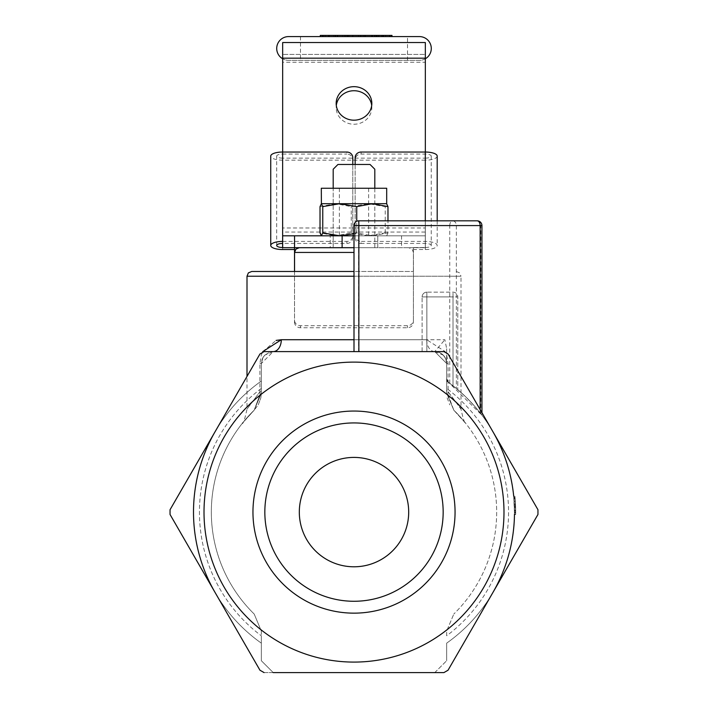 <?xml version="1.0" encoding="UTF-8"?>
<svg xmlns="http://www.w3.org/2000/svg" width="708" height="708" viewBox="0 0 708 708"><rect width="100%" height="100%" fill="white"/><g stroke="black" fill="none" stroke-linecap="round" stroke-linejoin="round"><path stroke-width="0.53" stroke-dasharray="3.54 2.66" d="M448.615 382.453A4.752 4.752 0 0 1 446.668 378.612L448.615 382.453A160.504 160.504 0 0 1 446.668 643.147A160.504 160.504 0 0 0 448.615 382.453A160.504 160.504 0 0 1 453.014 385.789L457.775 389.666L453.014 385.789A160.504 160.504 0 0 0 446.668 381.054L456.359 388.48L465.722 396.869L474.404 405.976L481.936 415.18L448.615 382.453L446.668 378.612L448.615 382.453M537.956 509.725L537.956 514.477L537.956 509.725L448.04 353.982L443.916 351.602L264.084 351.602L259.96 353.982L170.044 509.725L170.044 514.477L215.002 592.348A160.504 160.504 0 0 0 261.332 643.147L261.332 660.714L273.226 672.6L264.084 672.6L259.96 670.219L264.084 672.6L443.916 672.6L448.04 670.219L537.956 514.477L537.956 509.725L448.04 353.982L443.916 351.602L448.04 353.982L481.936 412.684L481.936 415.18M446.668 348.725L446.668 363.487A11.886 11.886 0 0 0 434.774 351.602L354 351.602L434.774 351.602L426.862 351.602L434.774 351.602L446.668 363.487L446.668 378.612L446.668 363.487A11.886 11.886 0 0 0 434.774 351.602L446.668 363.487L434.774 351.602L264.084 351.602L259.96 353.982L264.084 351.602L273.226 351.602L261.332 363.487L263.022 357.39L264.562 355.363L269.721 352.115L273.226 351.602A11.886 8.08 -90 0 0 281.306 339.716L444.872 339.716L446.668 348.725L446.668 390.135C465.041 414.038 465.519 414.596 448.102 391.781L446.668 391.781L446.668 393.17L446.668 363.487L446.668 393.17L453.81 410.162A142.662 142.662 0 0 1 453.81 614.04A142.662 142.662 0 0 0 453.81 410.162L446.668 393.17L453.81 410.162L447.89 394.356A11.886 2.682 0 0 1 446.668 393.17L446.668 390.135M514.999 497.237L515.672 514.123A161.689 161.689 0 0 0 515.681 510.716A161.689 161.689 0 0 1 515.672 514.123A161.689 161.689 0 0 0 515.61 507.034L515.672 514.123L514.486 514.123A160.504 160.504 0 0 0 514.495 510.716A160.504 160.504 0 0 1 514.486 514.123A160.504 160.504 0 0 0 513.716 496.29L514.415 507.034A160.504 160.504 0 0 1 514.486 514.123A160.504 160.504 0 0 0 513.716 496.29L514.486 514.123L513.946 498.751A160.504 160.504 0 0 1 514.486 514.123A160.504 160.504 0 0 0 513.716 496.29L514.495 510.415A160.504 160.504 0 0 0 513.716 496.29A160.504 160.504 0 0 1 514.486 514.123A160.504 160.504 0 0 0 513.716 496.29A160.504 160.504 0 0 1 514.433 507.424L514.477 514.504L514.433 507.424A160.504 160.504 0 0 0 513.716 496.29A160.504 160.504 0 0 1 514.433 507.424L514.433 507.477A160.504 160.504 0 0 0 513.716 496.29L514.911 496.29A161.689 161.689 0 0 1 515.619 507.477L515.619 507.424A161.689 161.689 0 0 0 514.911 496.29A161.689 161.689 0 0 1 515.619 507.424A161.689 161.689 0 0 0 514.911 496.29L513.716 496.29L514.911 496.29A161.689 161.689 0 0 1 515.681 510.415L514.911 496.29A161.689 161.689 0 0 1 515.672 514.123A161.689 161.689 0 0 0 514.911 496.29L513.716 496.29L514.911 496.29A161.689 161.689 0 0 1 515.672 514.123A161.689 161.689 0 0 0 515.132 498.751L515.672 514.123L514.486 514.123A160.504 160.504 0 0 0 513.716 496.29L514.911 496.29A161.689 161.689 0 0 1 515.672 514.123L514.486 514.123L515.672 514.123L514.486 514.123L515.672 514.123L514.911 496.29L514.999 497.237L513.813 497.237M514.495 512.477L514.495 511.017L514.495 512.477L515.69 512.477M354 247.694L425.331 247.694L425.331 235.808L354 235.808L354 247.694L354 235.808M374.806 188.248L374.806 247.694L333.194 247.694L374.806 247.694L374.806 169.23L370.054 164.468L337.946 164.468L333.194 169.23L333.194 247.694L333.194 188.248M294.555 271.474L413.445 271.474L294.555 271.474M443.916 672.6L448.04 670.219L443.916 672.6L434.774 672.6L446.668 660.714L434.774 672.6M354 662.086A149.981 149.981 0 0 1 224.109 437.11A149.981 149.981 0 0 1 483.891 437.11A149.981 149.981 0 0 1 354 662.086M170.044 514.477L170.044 509.725L170.044 514.477L259.96 670.219L264.084 672.6M426.862 351.602L422.11 351.602L426.862 351.602L426.862 296.909L422.11 296.909A4.752 4.752 0 0 1 426.862 292.156L426.862 296.909L426.862 292.156L453.014 292.156A4.752 4.752 0 0 1 457.775 296.909L453.014 296.909L453.014 292.156L453.014 296.909L457.775 296.909L457.775 389.666L457.775 296.909A4.752 4.752 0 0 0 453.014 292.156L426.862 292.156A4.752 4.752 0 0 0 422.11 296.909L426.862 296.909L426.862 351.602M254.225 410.127L254.19 410.162C238.012 427.836 238.012 427.836 254.19 410.162L261.332 393.17L261.332 391.781L259.898 391.781L259.898 363.487L261.341 354.938L262.774 351.611L261.349 354.929L259.898 363.487L259.898 391.781L261.332 391.781L261.332 393.17L254.19 410.162L258.261 404.817L260.854 397.852L261.332 393.17A11.886 2.682 -0 0 1 260.11 394.356L254.19 410.162A142.662 142.662 0 0 0 254.19 614.04L261.332 631.032L254.19 614.04A142.662 142.662 0 0 1 254.19 410.162L260.11 394.356L259.898 391.781L260.11 394.356A11.886 2.682 180 0 0 261.332 393.17L261.332 381.054A160.504 160.504 0 0 0 261.332 643.147L261.332 635.793L261.332 643.147A160.504 160.504 0 0 1 261.332 381.054L261.332 393.17L254.19 410.162L242.109 423.579C243.198 424.048 244.826 419.224 247.004 409.127L259.898 391.781L247.004 409.127L247.004 376.435L259.96 353.982L170.044 509.725M273.226 672.6L261.332 660.714L261.332 643.147A160.504 160.504 0 0 1 215.002 592.348L259.96 670.219M448.04 670.219L492.998 592.348A160.504 160.504 0 0 1 446.668 643.147L446.668 660.714L446.668 643.147A160.504 160.504 0 0 0 446.668 381.054A160.504 160.504 0 0 1 492.998 431.853A160.504 160.504 0 0 0 446.668 381.054A160.504 160.504 0 0 1 446.668 643.147A160.504 160.504 0 0 0 492.998 592.348L537.956 514.477M354 271.474L251.756 271.474M456.244 271.474L459.634 272.89L460.996 276.226L354 276.226L460.996 276.226L460.996 409.118L448.102 391.781L448.102 363.487L446.659 354.938L445.226 351.611L426.694 339.716L354 339.716M262.774 351.611L276.093 340.415M422.11 351.602L422.11 296.909L422.11 351.602M358.752 220.825L358.611 225.578L354 225.578A4.752 4.752 0 0 1 358.752 220.825L452.713 220.825A4.752 3.646 -90 0 1 456.359 225.578L449.766 225.578A4.752 2.947 90 0 1 452.713 220.825L477.174 220.825A4.752 3.646 90 0 1 480.82 225.578L456.359 225.578L456.359 388.48M354 351.602L354 225.578M426.694 339.716A11.886 8.08 90 0 0 434.774 351.602A11.886 11.886 0 0 1 446.668 363.487L434.774 351.602L444.872 339.716M261.332 381.054A160.504 160.504 0 0 0 215.002 431.853A160.504 160.504 0 0 1 261.332 381.054L261.332 363.487L273.226 351.602L264.765 355.142L262.252 358.912L261.332 363.487L261.332 381.054M261.332 631.032L261.332 635.793L261.332 631.032M446.668 635.793L446.668 631.032L453.81 614.04L446.668 631.032L446.668 635.793A154.556 154.556 0 0 0 446.668 388.409A154.556 154.556 0 0 1 446.668 635.793M434.774 351.602L443.235 355.142L445.748 358.912L446.668 363.487L446.668 391.781M447.89 394.356L448.102 391.781M446.668 393.17L453.81 410.162C469.988 427.836 469.988 427.836 453.81 410.162L465.935 423.623C464.846 424.136 463.2 419.295 460.996 409.118M515.672 514.504L515.619 507.424L515.672 514.504L514.477 514.504M515.69 512.857L514.495 512.857L515.69 512.857M515.681 510.415L514.495 510.415M515.132 498.751L513.946 498.751M515.69 512.698L514.495 512.698M515.194 499.414L515.69 512.079L514.504 512.079L513.911 498.344A160.504 160.504 0 0 1 514.504 512.079L515.69 512.079A161.689 161.689 0 0 0 515.105 498.344L513.911 498.344A160.504 160.504 0 0 1 514.344 505.052L513.911 498.344L515.105 498.344L515.194 499.414L513.999 499.414M515.681 510.893L514.495 510.893M515.105 498.344L515.53 505.052A161.689 161.689 0 0 0 515.105 498.344L513.911 498.344L515.105 498.344M515.53 505.052L514.344 505.052L515.53 505.052M515.495 504.123L514.3 504.123M515.15 498.954L513.964 498.954M515.672 514.123L514.486 514.123L515.672 514.123M515.583 506.37L514.397 506.37M515.61 507.034L514.415 507.034L515.61 507.034M515.681 510.716L514.495 510.716L515.681 510.716M264.836 512.096A89.164 89.164 0 0 0 354 601.269A89.164 89.164 0 0 0 443.164 512.096A89.164 89.164 0 0 0 354 422.933A89.164 89.164 0 0 0 264.836 512.096A89.164 89.164 0 0 1 398.586 434.88A89.164 89.164 0 0 1 398.586 589.322A89.164 89.164 0 0 1 264.836 512.096A89.164 89.164 0 0 1 398.586 434.88A89.164 89.164 0 0 1 398.586 589.322A89.164 89.164 0 0 1 264.836 512.096M455.058 512.096A101.058 101.058 0 0 1 303.475 599.614A101.058 101.058 0 0 1 303.475 424.588A101.058 101.058 0 0 1 455.058 512.096M215.002 592.348A160.504 160.504 0 0 1 215.002 431.853M408.693 512.096A54.693 54.693 0 0 0 326.654 464.74A54.693 54.693 0 0 0 326.654 559.462A54.693 54.693 0 0 0 408.693 512.096M425.331 58.773A11.886 11.886 0 0 1 419.393 60.366L288.607 60.366A11.886 11.886 0 0 1 276.722 48.48A11.886 11.886 0 0 1 288.607 36.586L419.393 36.586A11.886 11.886 0 0 1 431.278 48.48A11.886 11.886 0 0 1 419.393 60.366L288.607 60.366A11.886 11.886 0 0 1 282.669 58.773M375.638 36.586L342.743 36.586L379.745 36.586L342.743 36.586L375.638 36.586L375.638 35.4L372.674 35.4L375.638 35.4M389.727 36.586L374.744 36.586L391.975 36.586L389.727 36.586L389.727 35.4L374.744 35.4L390.073 35.4L390.073 36.586L321.379 36.586L390.073 36.586L390.046 35.4L386.064 35.4L386.064 36.586M383.665 36.586L375.09 36.586L391.63 36.586L375.09 36.586L383.665 36.586L383.665 35.4L375.09 35.4L391.63 35.4L383.665 35.4L383.665 36.586L383.665 35.4L381.709 35.4L381.709 36.586L381.709 35.4L377.045 35.4L377.045 36.586L377.045 35.4L377.045 36.586L377.045 35.4L375.09 35.4L375.09 36.586L375.09 35.4L375.09 36.586L375.09 35.4L391.63 35.4L391.63 36.586L391.63 35.4L391.63 36.586L391.63 35.4L383.665 35.4L383.665 36.586M322.521 36.586L337.521 36.586L320.29 36.586L322.521 36.586L322.521 35.4L320.29 35.4M378.984 36.586L342.743 36.586L378.984 36.586L342.743 36.586L378.984 36.586L342.743 36.586L378.984 36.586L364.567 36.586L378.984 36.586L372.054 36.586L378.984 36.586L378.984 35.4L342.743 35.4L372.674 35.4L342.743 35.4L365.355 35.4L342.743 35.4L342.743 36.586L342.743 35.4L342.743 36.586L342.743 35.4L378.984 35.4L378.984 36.586L378.984 35.4L342.743 35.4L342.743 36.586L342.743 35.4L378.984 35.4L347.734 35.4L378.984 35.4L378.984 36.586L378.984 35.4L378.984 36.586L378.984 35.4L342.743 35.4L342.743 36.586L342.743 35.4L342.743 36.586L342.743 35.4L378.984 35.4L364.567 35.4L378.984 35.4L378.984 36.586M337.176 36.586L320.636 36.586L337.176 36.586L337.176 35.4L337.176 36.586L337.176 35.4L322.91 35.4L337.176 35.4L337.176 36.586M425.331 54.419L425.331 42.533L425.331 54.419L282.669 54.419L425.331 54.419L425.331 62.242L425.331 58.18M282.669 54.419L282.669 247.694L425.331 247.694L425.331 62.242L282.669 62.242L282.669 58.18M330.22 247.694L377.78 247.694L330.22 247.694L330.22 235.808L377.78 235.808L330.22 235.808M379.745 35.4L365.355 35.4L379.745 35.4L379.745 36.586M376.399 35.4L376.399 36.586L376.399 35.4M391.975 35.4L389.727 35.4M376.647 35.4L383.364 35.4L376.647 35.4L376.647 36.586M376.983 35.4L376.983 36.586M382.143 35.4L382.143 36.586M386.064 35.4L326.025 35.4L326.025 36.586M385.391 36.586L385.391 35.4M382.895 35.4L382.895 36.586M328.521 36.586L328.521 35.4L337.521 35.4L322.521 35.4M326.025 35.4L325.361 35.4L325.361 36.586M325.361 35.4L321.379 35.4L321.379 36.586M321.379 35.4L329.273 35.4L329.273 36.586M329.273 35.4L328.521 35.4M322.193 35.4L335.619 35.4L328.901 35.4L328.901 36.586L335.619 36.586L323.901 36.586L328.901 36.586L328.901 35.4L322.193 35.4L322.193 36.586L323.901 36.586L322.193 36.586M335.619 35.4L335.619 36.586M346.92 35.4L374.815 35.4L346.92 35.4L346.92 36.586L374.815 36.586L346.92 36.586L360.54 36.586L346.92 36.586L346.92 35.4L360.54 35.4L346.92 35.4L346.92 36.586L346.92 35.4M374.815 35.4L374.815 36.586L374.815 35.4M372.408 35.4L372.408 36.586M349.088 35.4L349.088 36.586M376.081 35.4L376.081 36.586M322.91 35.4L322.91 36.586M333.725 35.4L320.636 35.4L337.176 35.4L320.636 35.4L320.636 36.586L320.636 35.4L320.636 36.586L320.636 35.4L333.725 35.4L333.725 36.586M371.435 35.4L371.435 36.586M347.734 35.4L347.734 36.586M381.709 35.4L381.709 36.586L381.709 35.4M360.54 35.4L360.54 36.586L360.54 35.4M358.664 35.4L358.664 36.586M348.15 35.4L348.15 36.586M342.743 35.4L342.743 36.586L342.743 35.4M363.213 35.4L363.213 36.586M364.567 35.4L364.567 36.586L364.567 35.4M372.054 35.4L378.984 35.4L372.054 35.4L372.054 36.586L372.054 35.4M336.167 103.421L336.167 107.492A17.833 16.762 0 0 0 354 124.245A17.833 16.762 0 0 0 371.833 107.492A17.833 16.762 0 0 0 371.7 105.457M336.3 105.457A17.833 16.762 0 0 0 336.167 107.492M425.331 247.694L425.331 152.034M425.331 235.808L282.669 235.808L282.669 227.985L425.331 227.985L425.331 232.047L282.669 232.047L282.669 152.034M282.669 235.808L282.669 247.694M354 233.711L356.735 232.888L372.355 235.808L321.308 235.808L335.645 235.808L320.025 232.888M368.249 235.808L351.265 232.888L335.645 235.808L386.612 235.808L385.24 232.888L368.249 235.808M387.975 232.888L386.692 235.808L372.355 235.808L387.975 232.888L387.975 220.825M321.308 203.7L335.645 203.7L351.265 206.621L368.249 203.7L385.24 206.621L386.78 203.754M320.025 206.621L335.645 203.7L386.692 203.7M385.24 232.888L385.24 206.621M351.265 232.888L351.265 206.621M339.424 188.248L368.62 188.248L339.424 188.248M339.424 235.808L368.62 235.808L339.424 235.808M386.692 188.248L321.308 188.248M356.735 232.888L356.735 221.277M346.832 243.446A5.947 5.584 0 0 0 352.779 237.861L352.779 235.826A5.947 5.584 180 0 1 346.832 241.41L346.832 243.446L282.669 243.446M282.669 241.41L346.832 241.41M294.519 271.474L294.519 322.158L294.519 247.508L282.669 247.508M352.779 164.468L352.779 235.826M355.151 237.861A5.947 5.584 0 0 0 361.098 243.446L361.098 241.41A5.947 5.584 180 0 1 355.151 235.826L355.151 157.618M355.151 164.468L355.151 235.826M282.634 158.132A5.947 2.035 -0 0 1 276.686 156.105A5.947 2.035 -0 0 1 282.634 154.07L282.634 243.446L282.634 158.132L425.296 158.132L425.296 247.508L413.41 247.508L413.41 249.543L425.296 249.543A11.886 4.062 180 0 0 437.19 245.481A11.886 4.062 180 0 0 425.296 241.41L361.098 241.41M352.779 157.618L352.779 159.654A5.947 5.584 0 0 0 346.832 154.07L346.832 152.034M282.634 154.07L346.832 154.07M425.296 158.132A5.947 2.035 180 0 0 431.243 156.105A5.947 2.035 180 0 0 425.296 154.07L361.098 154.07A5.947 5.584 0 0 0 355.151 159.654M425.296 249.543L425.296 160.167A11.886 4.062 180 0 0 437.19 156.105M425.296 160.167L282.634 160.167A11.886 4.062 -0 0 1 270.739 156.105M425.296 247.508A5.947 2.035 180 0 0 431.243 245.481A5.947 2.035 180 0 0 425.296 243.446L361.098 243.446M294.519 322.158A5.947 5.584 0 0 0 300.466 327.751L407.463 327.751A5.947 5.584 0 0 0 413.41 322.158L413.41 320.131A5.947 5.584 180 0 1 407.463 325.715L300.466 325.715A5.947 5.584 180 0 1 294.519 320.131M413.41 247.508L413.41 320.131M413.41 249.543L413.41 322.158M352.779 237.861L352.779 159.654M480.148 409.596L480.148 412.87M354 252.446L294.555 252.446M354 276.226L247.004 276.226M453.014 385.789L453.014 296.909L426.862 296.909L453.014 296.909L453.014 385.789M449.766 383.302L449.766 225.578L358.611 225.578L358.611 351.602M481.936 225.578L480.82 225.578L480.82 413.729M261.332 388.409A154.556 154.556 0 0 0 261.332 635.793A154.556 154.556 0 0 1 261.332 388.409M448.102 363.487L446.668 363.487L445.677 358.797M263.022 357.39L261.332 363.487L259.898 363.487L261.332 363.487L262.252 358.912M515.681 511.017L514.495 511.017L515.681 511.017M515.619 507.477L514.433 507.477M515.619 507.424L514.433 507.424M515.539 505.229L514.353 505.229M515.043 497.706L513.849 497.706M515.539 505.193L514.353 505.193M515.327 501.326L514.141 501.326M515.318 501.131L514.123 501.131M300.502 36.586L300.502 60.366M407.498 60.366L407.498 36.586M401.551 235.808L401.551 247.694M377.78 247.694L377.78 235.808L377.78 247.694M372.674 35.4L372.674 36.586L372.674 35.4M365.478 35.4L365.478 36.586M365.355 35.4L365.355 36.586M383.364 35.4L383.364 36.586M378.364 35.4L378.364 36.586L378.364 35.4M335.273 35.4L335.273 36.586M323.901 35.4L323.901 36.586L323.901 35.4M328.901 35.4L328.901 36.586M360.832 35.4L360.832 36.586M345.628 35.4L345.628 36.586M360.894 35.4L360.894 36.586M352.965 35.4L352.965 36.586M344.654 35.4L344.654 36.586M352.584 35.4L352.584 36.586M425.296 220.825L425.296 241.41M361.098 152.034L361.098 154.07M425.296 243.446L425.296 154.07M407.463 325.715L407.463 327.751M300.466 327.751L300.466 325.715M282.634 160.167L282.634 249.543M413.445 271.474L413.445 252.446L412.074 249.11L408.693 247.694M443.235 355.142L445.261 357.903M445.748 358.912L446.668 363.487M453.66 410.012L459.041 415.578M447.146 397.852L449.739 404.817M264.562 355.363L269.721 352.115M254.216 410.136L249.499 414.994M258.261 404.817L260.854 397.852L258.261 404.817M262.739 357.903L264.765 355.142M371.833 103.421L371.833 107.492M339.38 188.248L339.38 235.808M368.62 188.248L368.62 235.808M437.19 220.825L437.19 245.481M431.243 156.105L431.243 245.481M276.686 245.481L276.686 156.105"/><path stroke-width="1.06" d="M481.936 225.578A4.752 4.752 0 0 0 477.174 220.825A4.752 2.965 90 0 1 480.148 225.578L481.936 225.578L481.936 412.684L537.956 509.725L537.956 514.477L448.04 670.219L443.916 672.6L273.226 672.6M434.774 351.602L273.226 351.602A11.886 8.08 -90 0 0 281.306 339.725L276.093 340.415M354 252.446L294.555 252.446L294.555 271.474M333.194 188.248L333.194 169.23L337.946 164.468L370.054 164.468L374.806 169.23L374.806 188.248M434.774 672.6L443.916 672.6M264.084 672.6L259.96 670.219L170.044 514.477L170.044 509.725L247.004 376.435L247.004 276.226L354 276.226M170.044 509.725L259.96 353.982L264.084 351.602L443.916 351.602L448.04 353.982L537.956 509.725M354 662.086A149.981 149.981 0 0 0 483.891 437.11A149.981 149.981 0 0 0 224.109 437.11A149.981 149.981 0 0 0 354 662.086M537.956 514.477L448.04 670.219M259.96 670.219L170.044 514.477M354 271.474L251.756 271.474L248.366 272.89L247.004 276.226M281.306 339.734L262.774 351.602M358.752 220.825A4.752 4.752 0 0 0 354 225.578L358.868 225.578L358.752 220.825L477.174 220.825M354 225.578L354 351.602M215.002 431.853A160.504 160.504 0 0 0 215.002 592.348M492.998 592.348A160.504 160.504 0 0 0 514.486 514.123A160.504 160.504 0 0 1 492.998 592.348M513.716 496.29A160.504 160.504 0 0 0 492.998 431.853A160.504 160.504 0 0 1 513.716 496.29M264.836 512.096A89.164 89.164 0 0 1 354 422.933A89.164 89.164 0 0 1 443.164 512.096A89.164 89.164 0 0 1 354 601.269A89.164 89.164 0 0 1 264.836 512.096M455.058 512.096A101.058 101.058 0 0 0 303.475 424.588A101.058 101.058 0 0 0 303.475 599.614A101.058 101.058 0 0 0 455.058 512.096M408.693 512.096A54.693 54.693 0 0 0 326.654 464.74A54.693 54.693 0 0 0 326.654 559.462A54.693 54.693 0 0 0 408.693 512.096M282.669 58.773A11.886 11.886 0 0 1 288.607 36.586L419.393 36.586A11.886 11.886 0 0 1 425.331 58.773M282.669 42.533L425.331 42.533L425.331 58.18L282.669 58.18L282.669 42.533L425.331 42.533M354 235.808L282.669 235.808L282.669 247.694L354 247.694M320.29 36.586L320.29 35.4L391.975 35.4L391.975 36.586M376.983 35.4L376.983 36.586M374.744 35.4L374.744 36.586M337.521 35.4L337.521 36.586M322.521 35.4L322.521 36.586M371.7 105.457A17.833 16.762 0 0 0 354 90.73A17.833 16.762 0 0 0 336.3 105.457M336.167 103.421A17.833 16.762 180 0 1 354 86.668A17.833 16.762 180 0 1 371.833 103.421A17.833 16.762 180 0 1 354 120.183A17.833 16.762 180 0 1 336.167 103.421M425.331 152.034L425.331 58.18M282.669 152.034L282.669 58.18M386.612 203.7L387.975 206.621L372.355 203.7L356.735 206.621L339.751 203.7L321.388 203.7L320.025 206.621L320.025 232.888L321.388 235.808L322.76 232.888L339.751 235.808L354 233.711M321.388 203.7L321.308 188.248L386.692 188.248L386.692 203.7L339.751 203.7L322.76 206.621L321.308 203.7M387.975 220.825L387.975 206.621M322.76 232.888L322.76 206.621M356.735 221.277L356.735 206.621M294.519 249.543L282.634 249.543A11.886 4.062 -0 0 1 270.739 245.481A11.886 4.062 -0 0 1 282.634 241.41L282.669 241.41M282.669 247.508L282.634 247.508A5.947 2.035 -0 0 1 276.686 245.481A5.947 2.035 -0 0 1 282.634 243.446L282.669 243.446M270.739 245.481L270.739 156.105A11.886 4.062 -0 0 1 282.634 152.034L346.832 152.034A5.947 5.584 180 0 1 352.779 157.618L352.779 164.468M437.19 220.825L437.19 156.105A11.886 4.062 180 0 0 425.296 152.034L361.098 152.034A5.947 5.584 180 0 0 355.151 157.618L355.151 164.468M294.519 247.694L294.519 271.474M358.868 351.602L358.868 225.578L480.148 225.578L480.148 409.596M354 339.716L281.306 339.716M294.555 247.694L294.555 235.808M342.114 235.808L342.114 247.694M383.364 35.4L383.364 36.586M389.727 35.4L389.727 36.586M335.273 35.4L335.273 36.586M328.901 35.4L328.901 36.586M282.634 152.034L282.634 241.41M425.296 152.034L425.296 220.825M282.634 247.508L282.634 243.446M294.555 252.446L295.926 249.11L299.307 247.694"/></g></svg>
